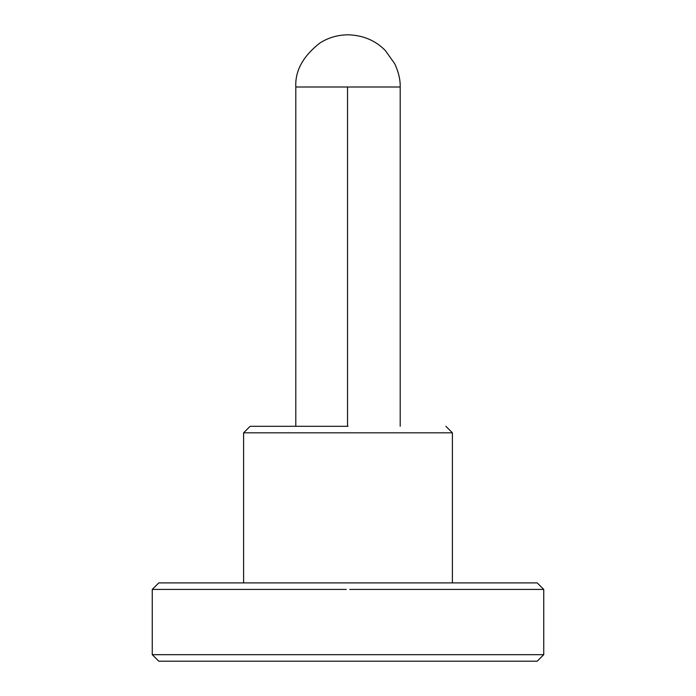 <?xml version="1.0" encoding="UTF-8"?>
<svg xmlns="http://www.w3.org/2000/svg" width="696" height="696" viewBox="0 0 696 696"><rect width="100%" height="100%" fill="white"/><g stroke="black" fill="none" stroke-linecap="round" stroke-linejoin="round"><path stroke-width="1.04" d="M543.75 654.675L537.225 661.2L158.775 661.2L152.25 654.675L543.75 654.675L543.75 589.425L349.705 589.425M372.299 654.675L347.435 654.675M346.295 589.425L152.25 589.425L158.775 582.9L537.225 582.9L543.75 589.425M400.2 426.3L400.2 87L295.8 87L295.8 426.3L250.125 426.3L348 426.3M445.875 426.3L452.4 432.825L243.6 432.825L250.125 426.3M347.087 582.9L452.4 582.9L452.4 432.825M347.548 87L347.548 426.3M243.6 432.825L243.6 582.9M152.25 654.675L152.25 589.425M400.2 87C400.391 79.814 398.582 72.079 394.754 63.788L385.271 50.451C375.422 40.455 362.999 35.235 348 34.8C337.751 34.913 328.442 37.61 320.073 42.9C303.099 56.089 295.008 70.792 295.8 87"/></g></svg>
